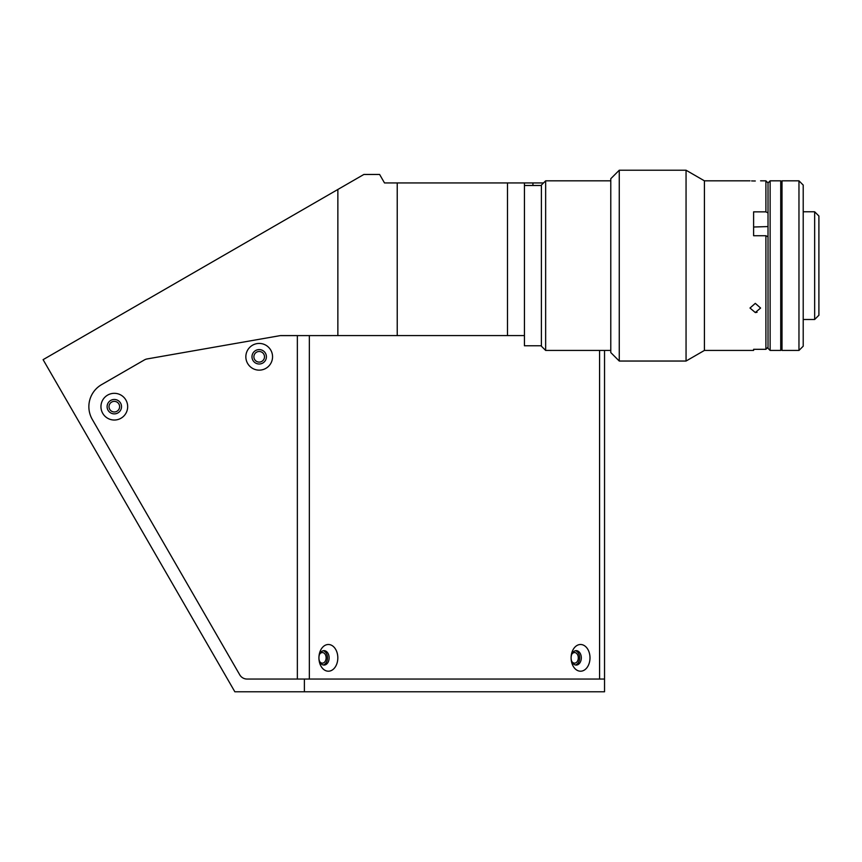 <?xml version="1.0" encoding="UTF-8"?>
<svg xmlns="http://www.w3.org/2000/svg" width="862" height="862" viewBox="0 0 862 862"><rect width="100%" height="100%" fill="white"/><g stroke="black" fill="none" stroke-linecap="round" stroke-linejoin="round"><path stroke-width="1.29" d="M319.576 661.38A5.301 3.75 90 0 0 322.377 663.147A5.301 3.75 90 0 0 326.116 657.857A5.301 3.75 90 0 0 322.377 652.556A5.301 3.75 90 0 0 319.576 654.323M571.765 661.38A5.301 3.75 90 0 0 574.555 663.147A5.301 3.75 90 0 0 578.305 657.857A5.301 3.75 90 0 0 574.555 652.556A5.301 3.75 90 0 0 571.765 654.323M253.891 356.793A5.301 5.301 0 0 0 259.193 362.094A5.301 5.301 0 0 0 264.494 356.793A5.301 5.301 0 0 0 259.193 351.491A5.301 5.301 0 0 0 253.891 356.793M109.011 406.67A5.301 5.301 0 0 0 114.312 411.971A5.301 5.301 0 0 0 119.613 406.67A5.301 5.301 0 0 0 114.312 401.369A5.301 5.301 0 0 0 109.011 406.67M532.921 185.492L532.921 182.938L543.534 182.938M524.441 182.938L524.441 335.587L507.481 335.587L507.481 182.938L532.921 182.938M304.383 679.051L604.542 679.051L604.542 691.777L304.383 691.777L304.383 679.051L247.092 679.051L297.358 679.051L297.358 335.587L281.131 335.587A8.48 8.48 0 0 0 279.665 335.717L147.133 358.937A8.48 8.48 0 0 0 144.363 359.95L101.587 384.635A25.44 25.44 0 0 0 92.277 419.395L239.744 674.817A8.48 8.48 0 0 0 247.092 679.051A8.48 8.48 0 0 1 239.744 674.817L92.277 419.395A25.44 25.44 0 0 1 101.587 384.635L144.363 359.95A8.48 8.48 0 0 1 147.133 358.937L279.665 335.717A8.48 8.48 0 0 1 280.398 335.62L337.861 335.587L337.861 189.468L363.872 174.458L379.614 174.458L384.506 182.938L507.481 182.938M337.861 189.468L43.1 359.659L234.852 691.777L304.383 691.777M337.861 335.587L397.231 335.587L397.231 182.938M397.231 335.587L507.481 335.587M318.929 657.857A13.361 9.45 90 0 0 328.368 671.207A13.361 9.45 90 0 0 337.818 657.857A13.361 9.45 90 0 0 328.368 644.496A13.361 9.45 90 0 0 318.929 657.857A7.208 5.097 90 0 0 324.026 665.065A7.208 5.097 90 0 0 329.122 657.857A7.208 5.097 90 0 0 324.026 650.648A7.208 5.097 90 0 0 318.929 657.857M323.196 650.735A7.208 5.097 -90 0 1 327.474 657.857A7.208 5.097 -90 0 1 323.196 664.968M571.107 657.857A13.361 9.45 90 0 0 580.557 671.207A13.361 9.45 90 0 0 589.996 657.857A13.361 9.45 90 0 0 580.557 644.496A13.361 9.45 90 0 0 571.107 657.857A7.208 5.097 90 0 0 576.204 665.065A7.208 5.097 90 0 0 581.3 657.857A7.208 5.097 90 0 0 576.204 650.648A7.208 5.097 90 0 0 571.107 657.857M575.385 650.735A7.208 5.097 -90 0 1 579.652 657.857A7.208 5.097 -90 0 1 575.385 664.968M114.312 393.32A13.361 13.361 0 0 0 100.951 406.67A13.361 13.361 0 0 0 114.312 420.031A13.361 13.361 0 0 0 127.673 406.67A13.361 13.361 0 0 0 114.312 393.32M114.312 399.462A7.208 7.208 0 0 0 107.103 406.67A7.208 7.208 0 0 0 114.312 413.879A7.208 7.208 0 0 0 121.52 406.67A7.208 7.208 0 0 0 114.312 399.462M259.193 343.432A13.361 13.361 0 0 0 245.842 356.793A13.361 13.361 0 0 0 259.193 370.143A13.361 13.361 0 0 0 272.554 356.793A13.361 13.361 0 0 0 259.193 343.432M259.193 349.584A7.208 7.208 0 0 0 251.984 356.793A7.208 7.208 0 0 0 259.193 364.001A7.208 7.208 0 0 0 266.401 356.793A7.208 7.208 0 0 0 259.193 349.584M309.35 335.587L309.35 679.051L599.575 679.051L599.575 350.435M604.542 350.435L604.542 679.051M798.966 274.838L798.966 180.826L782.006 180.826L782.006 350.435L798.966 350.435L798.966 274.838M798.966 180.826L803.212 185.071L803.212 346.201L798.966 350.435M818.9 216.017L818.9 315.244L814.655 319.49L814.655 211.783L818.9 216.017M770.132 180.826L770.132 350.435L780.735 350.435L780.735 180.826L770.132 180.826L768.02 182.949L765.898 180.826L760.596 180.826M770.132 350.435L768.02 348.323L768.02 182.949L768.02 212.936L765.898 211.858L765.898 180.826M782.006 181.246L781.586 350.015L780.735 350.015M780.735 181.246L781.586 181.246L782.006 350.015M545.646 350.435L541.401 346.201L541.401 185.071L545.646 180.826L545.646 350.435L610.781 350.435M755.295 180.988C748.453 180.815 748.453 180.815 755.295 180.988C762.137 180.815 762.137 180.815 755.295 180.988L753.334 180.966M753.194 180.966L751.599 180.912M757.084 312.281L755.629 312.54M765.898 349.315L765.898 235.725L768.02 236.802L768.02 347.16L765.898 349.315L753.603 349.315L753.603 350.435L704.416 350.435L704.416 180.826L686.055 170.223L619.261 170.223L619.261 361.038L610.781 352.558L610.781 178.703L619.261 170.223M755.295 303.359L749.994 308.036L755.295 312.54L760.596 308.036L755.295 303.359M704.416 350.435L686.055 361.038L686.055 170.223M765.898 211.858L753.603 211.858L753.603 235.725L765.898 235.725M753.603 227.008L768.02 226.577M524.441 335.587L524.441 345.77L541.401 345.77M803.212 211.783L814.655 211.783M803.212 319.49L814.655 319.49M610.781 180.826L545.646 180.826M749.994 180.826L704.416 180.826M686.055 361.038L619.261 361.038M541.401 185.492L524.441 185.492"/></g></svg>
